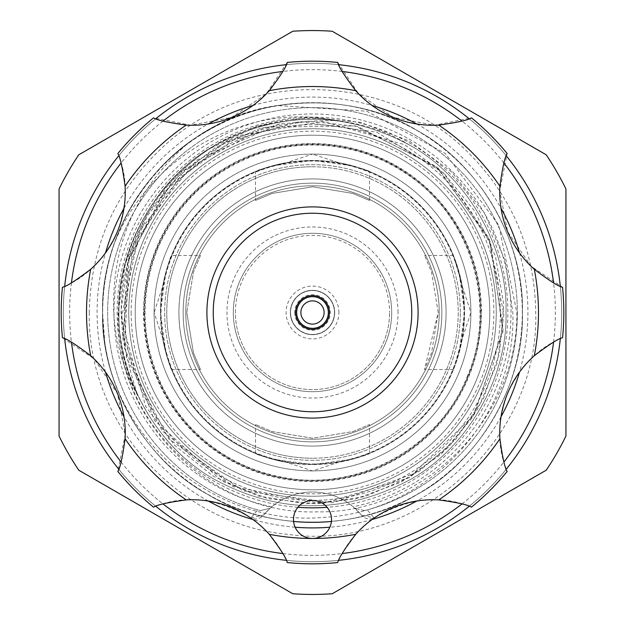 <?xml version="1.0" encoding="UTF-8"?>
<svg xmlns="http://www.w3.org/2000/svg" width="625" height="625" viewBox="0 0 625 625"><rect width="100%" height="100%" fill="white"/><g stroke="black" fill="none" stroke-linecap="round" stroke-linejoin="round"><path stroke-width="0.47" stroke-dasharray="3.12 2.34" d="M143.969 312.5A168.531 168.531 0 0 1 312.5 143.969A168.531 168.531 0 0 1 481.031 312.5A168.531 168.531 0 0 1 312.5 481.031A168.531 168.531 0 0 1 143.969 312.5M185.789 312.5A126.711 126.711 0 0 1 312.5 185.789A126.711 126.711 0 0 1 439.211 312.5A126.711 126.711 0 0 1 312.5 439.211A126.711 126.711 0 0 1 185.789 312.5A126.711 126.711 0 0 1 312.5 185.789A126.711 126.711 0 0 1 439.211 312.5A126.711 126.711 0 0 1 312.5 439.211A126.711 126.711 0 0 1 185.789 312.5A126.711 126.711 0 0 1 312.5 185.789A126.711 126.711 0 0 1 439.211 312.5A126.711 126.711 0 0 1 312.5 439.211A126.711 126.711 0 0 1 185.789 312.5A126.711 126.711 0 0 1 312.5 185.789A126.711 126.711 0 0 1 439.211 312.5A126.711 126.711 0 0 1 312.5 439.211A126.711 126.711 0 0 1 185.789 312.5A126.711 126.711 0 0 1 312.5 185.789A126.711 126.711 0 0 1 439.211 312.5A126.711 126.711 0 0 1 312.5 439.211A126.711 126.711 0 0 1 185.789 312.5A126.711 126.711 0 0 1 312.5 185.789A126.711 126.711 0 0 1 439.211 312.5A126.711 126.711 0 0 1 312.5 439.211A126.711 126.711 0 0 1 185.789 312.5A126.711 126.711 0 0 1 312.5 185.789A126.711 126.711 0 0 1 439.211 312.5A126.711 126.711 0 0 1 312.5 439.211A126.711 126.711 0 0 1 185.789 312.5M255.477 200.461L272.188 193.422L312.477 186.781L352.836 193.43L369.523 200.461L352.828 193.43L312.531 186.781L272.125 193.445L255.477 200.461L255.477 171.539C256.438 170.305 266.734 167.359 286.375 162.703L312.5 154.109A158.391 158.391 0 0 1 470.891 312.5L462.297 338.625L453.461 369.523L459.117 352.82L464.555 312.5L459.109 272.148L453.461 255.477L462.297 286.375L470.891 312.5A158.391 158.391 0 0 1 312.5 470.891A158.391 158.391 0 0 1 154.109 312.5A158.391 158.391 0 0 1 312.5 154.109A158.391 158.391 0 0 1 470.891 312.5A158.391 158.391 0 0 1 312.5 470.891A158.391 158.391 0 0 1 154.109 312.5A158.391 158.391 0 0 1 312.5 154.109A158.391 158.391 0 0 1 470.891 312.5A158.391 158.391 0 0 1 312.5 470.891A158.391 158.391 0 0 1 154.109 312.5A158.391 158.391 0 0 1 312.5 154.109A158.391 158.391 0 0 1 470.891 312.5A158.391 158.391 0 0 1 312.5 470.891A158.391 158.391 0 0 1 154.109 312.5A158.391 158.391 0 0 1 312.5 154.109A158.391 158.391 0 0 1 470.891 312.5A158.391 158.391 0 0 1 312.5 470.891A158.391 158.391 0 0 1 154.109 312.5A158.391 158.391 0 0 1 312.5 154.109A158.391 158.391 0 0 1 470.891 312.5A158.391 158.391 0 0 1 312.5 470.891A158.391 158.391 0 0 1 154.109 312.5L162.703 286.375C167.367 266.711 170.312 256.414 171.539 255.477L200.461 255.477L193.414 272.203L186.781 312.5L193.445 272.133L200.461 255.477M411.758 313.43A99.258 99.258 0 0 1 311.57 411.758A99.258 99.258 0 0 1 213.242 311.57A99.258 99.258 0 0 1 313.43 213.242A99.258 99.258 0 0 1 411.758 313.43M206.906 311.516A105.594 105.594 0 0 0 311.516 418.094A105.594 105.594 0 0 0 418.094 313.484A105.594 105.594 0 0 0 313.484 206.906A105.594 105.594 0 0 0 206.906 311.516M338.898 312.75A26.398 26.398 0 0 0 312.75 286.102A26.398 26.398 0 0 0 286.102 312.25A26.398 26.398 0 0 0 312.25 338.898A26.398 26.398 0 0 0 338.898 312.75M290.328 312.289A22.172 22.172 0 0 1 312.711 290.328A22.172 22.172 0 0 1 334.672 312.711A22.172 22.172 0 0 1 312.289 334.672A22.172 22.172 0 0 1 290.328 312.289A22.172 22.172 0 0 1 312.711 290.328A22.172 22.172 0 0 1 334.672 312.711A22.172 22.172 0 0 1 312.289 334.672A22.172 22.172 0 0 1 290.328 312.289M295.602 312.344A16.898 16.898 0 0 1 312.656 295.602A16.898 16.898 0 0 1 329.398 312.656A16.898 16.898 0 0 1 312.344 329.398A16.898 16.898 0 0 1 295.602 312.344M460.336 312.5A147.836 147.836 0 0 0 312.5 164.664A147.836 147.836 0 0 0 164.664 312.5A147.836 147.836 0 0 0 312.5 460.336A147.836 147.836 0 0 0 460.336 312.5A147.836 147.836 0 0 1 312.5 460.336A147.836 147.836 0 0 1 164.664 312.5A147.836 147.836 0 0 1 312.5 164.664A147.836 147.836 0 0 1 460.336 312.5M160.586 312.5A151.914 151.914 0 0 1 312.5 160.586A151.914 151.914 0 0 1 464.414 312.5A151.914 151.914 0 0 1 312.5 464.414A151.914 151.914 0 0 1 160.586 312.5M334.461 312.703A21.961 21.961 0 0 1 312.297 334.461A21.961 21.961 0 0 1 290.539 312.297A21.961 21.961 0 0 1 312.703 290.539A21.961 21.961 0 0 1 334.461 312.703A21.961 21.961 0 0 1 312.297 334.461A21.961 21.961 0 0 1 290.539 312.297A21.961 21.961 0 0 1 312.703 290.539A21.961 21.961 0 0 1 334.461 312.703M328.336 312.648A15.836 15.836 0 0 1 312.352 328.336A15.836 15.836 0 0 1 296.664 312.352A15.836 15.836 0 0 1 312.648 296.664A15.836 15.836 0 0 1 328.336 312.648M157.383 248.25A167.898 167.898 0 0 1 376.75 157.383A167.898 167.898 0 0 1 467.617 376.75A167.898 167.898 0 0 1 248.25 467.617A167.898 167.898 0 0 1 157.383 248.25A167.898 167.898 0 0 1 376.75 157.383A167.898 167.898 0 0 1 467.617 376.75A167.898 167.898 0 0 1 248.25 467.617A167.898 167.898 0 0 1 157.383 248.25M294.938 512.195A19.008 19.008 0 0 1 319.773 501.906A19.008 19.008 0 0 1 330.062 526.742A19.008 19.008 0 0 1 305.227 537.031A19.008 19.008 0 0 1 294.938 512.195M257.766 509.906A204.859 204.859 0 0 1 123.234 234.102A204.859 204.859 0 0 0 260.391 510.617L257.766 509.906L250.875 517.922L249.562 517.172C216.172 497.828 184.164 494.492 153.562 507.172A251.32 251.32 0 0 1 117.828 471.438L125.25 434.344L117.438 393.445L94 358.812L62.453 337.766A251.32 251.32 0 0 1 62.453 287.234C86.219 277.648 104.531 259.133 117.383 231.68C127.719 203.164 127.859 177.125 117.828 153.562A251.32 251.32 0 0 1 153.562 117.828L190.656 125.25L231.555 117.438L266.188 94L287.234 62.453A251.32 251.32 0 0 1 337.766 62.453L358.75 93.945L393.188 117.328L434.258 125.25L471.438 117.828A251.32 251.32 0 0 1 507.172 153.562L499.75 190.656L507.562 231.555L531 266.188L562.547 287.234A251.32 251.32 0 0 1 562.547 337.766C538.781 347.352 520.469 365.867 507.617 393.32C497.281 421.836 497.141 447.875 507.172 471.438A251.32 251.32 0 0 1 471.438 507.172C440.953 494.484 408.953 497.813 375.438 517.172L374.125 517.922L367.234 509.906L364.609 510.617A204.859 204.859 0 0 0 390.898 123.234A204.859 204.859 0 0 0 123.234 234.102A204.859 204.859 0 0 1 390.898 123.234A204.859 204.859 0 0 1 367.234 509.906M271.812 506.805A198.523 198.523 0 0 1 129.094 236.531A198.523 198.523 0 0 1 388.469 129.094A198.523 198.523 0 0 1 353.188 506.805L361.414 515.102A10.562 10.562 0 0 0 375.438 517.172A103.484 103.484 0 0 0 337.766 562.547A251.32 251.32 0 0 1 287.234 562.547A103.484 103.484 0 0 0 249.562 517.172A10.562 10.562 0 0 0 263.586 515.102L270.141 508.258L260.391 510.617L270.141 508.258L271.812 506.805A63.359 63.359 0 0 1 353.188 506.805M364.609 510.617L354.859 508.258L364.609 510.617M463.961 312.5A151.461 151.461 0 0 1 282.953 461.055A151.461 151.461 0 0 1 172.57 254.539A151.461 151.461 0 0 1 463.961 312.5A151.461 151.461 0 0 1 312.5 463.961A151.461 151.461 0 0 1 161.039 312.5A151.461 151.461 0 0 1 312.5 161.039A151.461 151.461 0 0 1 463.961 312.5M435.914 363.617A133.578 133.578 0 0 0 312.5 178.922A133.578 133.578 0 0 0 189.086 261.383A133.578 133.578 0 0 0 312.5 446.078A133.578 133.578 0 0 0 435.914 363.617M312.5 183.148A129.352 129.352 0 0 1 441.852 312.5A129.352 129.352 0 0 1 312.5 441.852A129.352 129.352 0 0 1 183.148 312.5A129.352 129.352 0 0 1 312.5 183.148A129.352 129.352 0 0 0 183.148 312.5A129.352 129.352 0 0 0 312.5 441.852A129.352 129.352 0 0 0 441.852 312.5A129.352 129.352 0 0 0 312.5 183.148A129.352 129.352 0 0 0 183.148 312.5A129.352 129.352 0 0 0 312.5 441.852A129.352 129.352 0 0 1 183.148 312.5A129.352 129.352 0 0 1 312.5 183.148A129.352 129.352 0 0 1 441.852 312.5A129.352 129.352 0 0 1 312.5 441.852A129.352 129.352 0 0 0 441.852 312.5A129.352 129.352 0 0 0 312.5 183.148M312.5 178.922A133.578 133.578 0 0 1 446.078 312.5A133.578 133.578 0 0 1 312.5 446.078A133.578 133.578 0 0 1 178.922 312.5A133.578 133.578 0 0 1 312.5 178.922A133.578 133.578 0 0 0 178.922 312.5A133.578 133.578 0 0 0 312.5 446.078A133.578 133.578 0 0 1 178.922 312.5A133.578 133.578 0 0 1 312.5 178.922A133.578 133.578 0 0 0 178.922 312.5A133.578 133.578 0 0 0 312.5 446.078A133.578 133.578 0 0 1 178.922 312.5A133.578 133.578 0 0 1 312.5 178.922A133.578 133.578 0 0 1 446.078 312.5A133.578 133.578 0 0 1 312.5 446.078A133.578 133.578 0 0 0 446.078 312.5A133.578 133.578 0 0 0 312.5 178.922A133.578 133.578 0 0 1 446.078 312.5A133.578 133.578 0 0 1 312.5 446.078A133.578 133.578 0 0 0 446.078 312.5A133.578 133.578 0 0 0 312.5 178.922M312.5 166.781A145.719 145.719 0 0 1 458.219 312.5A145.719 145.719 0 0 1 312.5 458.219A145.719 145.719 0 0 0 458.219 312.5A145.719 145.719 0 0 0 312.5 166.781A145.719 145.719 0 0 0 166.781 312.5A145.719 145.719 0 0 0 312.5 458.219A145.719 145.719 0 0 1 166.781 312.5A145.719 145.719 0 0 1 312.5 166.781M128.766 312.5A183.734 183.734 0 0 0 312.5 496.234A183.734 183.734 0 0 0 496.234 312.5A183.734 183.734 0 0 0 312.5 128.766A183.734 183.734 0 0 0 128.766 312.5A183.734 183.734 0 0 1 312.5 128.766A183.734 183.734 0 0 1 496.234 312.5A183.734 183.734 0 0 1 312.5 496.234A183.734 183.734 0 0 1 128.766 312.5A183.734 183.734 0 0 1 312.5 128.766A183.734 183.734 0 0 1 496.234 312.5A183.734 183.734 0 0 1 312.5 496.234A183.734 183.734 0 0 1 128.766 312.5M293.602 521.469A209.82 209.82 0 0 1 102.898 303.039A209.82 209.82 0 0 1 312.5 102.68A209.82 209.82 0 0 1 522.32 312.5A209.82 209.82 0 0 1 312.5 522.32A209.82 209.82 0 0 1 102.68 312.5A209.82 209.82 0 0 1 312.5 102.68A209.82 209.82 0 0 1 522.102 303.039A209.82 209.82 0 0 1 331.398 521.469M297.891 507.305A195.352 195.352 0 0 1 117.281 305.195A195.352 195.352 0 0 1 312.5 117.148A195.352 195.352 0 0 1 507.719 305.195A195.352 195.352 0 0 1 327.109 507.305M135.203 312.5A177.297 177.297 0 0 0 312.5 489.797A177.297 177.297 0 0 0 489.797 312.5A177.297 177.297 0 0 1 312.5 489.797A177.297 177.297 0 0 1 135.203 312.5A177.297 177.297 0 0 1 312.5 135.203A177.297 177.297 0 0 1 489.797 312.5A177.297 177.297 0 0 1 312.5 489.797A177.297 177.297 0 0 1 135.203 312.5A177.297 177.297 0 0 1 312.5 135.203A177.297 177.297 0 0 1 489.797 312.5A177.297 177.297 0 0 1 312.5 489.797A177.297 177.297 0 0 1 135.203 312.5A177.297 177.297 0 0 1 312.5 135.203A177.297 177.297 0 0 1 489.797 312.5A177.297 177.297 0 0 0 312.5 135.203A177.297 177.297 0 0 0 135.203 312.5A177.297 177.297 0 0 1 312.5 135.203A177.297 177.297 0 0 1 489.797 312.5A177.297 177.297 0 0 1 312.5 489.797A177.297 177.297 0 0 1 135.203 312.5A177.297 177.297 0 0 0 312.5 489.797A177.297 177.297 0 0 0 489.797 312.5M64.68 338.75A249.203 249.203 0 0 1 63.297 312.5A249.203 249.203 0 0 0 312.5 561.703A249.203 249.203 0 0 0 561.703 312.5A249.203 249.203 0 0 1 312.5 561.703A249.203 249.203 0 0 1 63.297 312.5A249.203 249.203 0 0 0 312.5 561.703A249.203 249.203 0 0 0 561.703 312.5A249.203 249.203 0 0 1 560.32 338.75M565.93 436.047L565.93 188.953A281.938 281.938 0 0 0 546.211 154.797L332.219 31.25A281.938 281.938 0 0 0 292.781 31.25L78.789 154.797A281.938 281.938 0 0 0 59.07 188.953L59.07 436.047A281.938 281.938 0 0 0 78.789 470.203L292.781 593.75A281.938 281.938 0 0 0 332.219 593.75L546.211 470.203A281.938 281.938 0 0 0 565.93 436.047M506.297 469.172A249.203 249.203 0 0 1 469.172 506.297M338.75 560.32A249.203 249.203 0 0 1 286.25 560.32M155.828 506.297A249.203 249.203 0 0 1 118.703 469.172M71.445 282.867A242.867 242.867 0 0 0 71.445 342.133M121.094 462A242.867 242.867 0 0 0 163 503.906M282.867 553.555A242.867 242.867 0 0 0 342.133 553.555M462 503.906A242.867 242.867 0 0 0 503.906 462M553.555 342.133A242.867 242.867 0 0 0 553.555 282.867M398.031 312.5A85.531 85.531 0 0 0 312.5 226.969A85.531 85.531 0 0 0 226.969 312.5A85.531 85.531 0 0 0 312.5 398.031A85.531 85.531 0 0 0 398.031 312.5M235.414 312.5A77.086 77.086 0 0 1 312.5 235.414A77.086 77.086 0 0 1 389.586 312.5A77.086 77.086 0 0 0 312.5 235.414A77.086 77.086 0 0 0 235.414 312.5A77.086 77.086 0 0 0 312.5 389.586A77.086 77.086 0 0 0 389.586 312.5A77.086 77.086 0 0 1 312.5 389.586A77.086 77.086 0 0 1 235.414 312.5M462.297 338.625A152.055 152.055 0 0 1 338.625 462.297L312.5 470.891L286.375 462.297A152.055 152.055 0 0 1 162.703 338.625L154.109 312.5A158.391 158.391 0 0 1 312.5 154.109A158.391 158.391 0 0 1 470.891 312.5A158.391 158.391 0 0 1 312.5 470.891A158.391 158.391 0 0 1 154.109 312.5A158.391 158.391 0 0 1 312.5 154.109A158.391 158.391 0 0 1 470.891 312.5A158.391 158.391 0 0 1 312.5 470.891A158.391 158.391 0 0 1 154.109 312.5A158.391 158.391 0 0 1 312.5 154.109A158.391 158.391 0 0 1 470.891 312.5A158.391 158.391 0 0 1 312.5 470.891A158.391 158.391 0 0 1 154.109 312.5A158.391 158.391 0 0 1 312.5 154.109L338.625 162.703C358.312 167.375 368.609 170.32 369.523 171.539L352.812 165.883L312.531 160.445L272.148 165.898L255.477 171.539M171.539 255.477L165.883 272.18L160.445 312.5A152.055 152.055 0 0 1 312.5 160.445A152.055 152.055 0 0 1 464.555 312.5A152.055 152.055 0 0 1 312.5 464.555A152.055 152.055 0 0 1 160.445 312.5L165.891 352.844L171.539 369.523C170.312 368.586 167.367 358.289 162.703 338.625M286.375 462.297C266.711 457.633 256.414 454.688 255.477 453.461L272.195 459.117L312.523 464.555L352.852 459.109L369.523 453.461C368.586 454.688 358.289 457.633 338.625 462.297M277.398 105.531C180.438 118.336 100.344 214.125 102.578 312.5L104.859 343.367A209.922 209.922 0 0 1 102.578 312.5C100.508 383.164 145.305 460.758 207.539 494.297C267.695 531.422 357.305 531.422 417.461 494.297C479.695 460.758 524.492 383.164 522.422 312.5C524.492 383.164 479.695 460.758 417.461 494.297C357.305 531.422 267.695 531.422 207.539 494.297C145.305 460.758 100.508 383.164 102.578 312.5C100.508 383.164 145.305 460.758 207.539 494.297C267.695 531.422 357.305 531.422 417.461 494.297C479.695 460.758 524.492 383.164 522.422 312.5C524.492 383.164 479.695 460.758 417.461 494.297C357.305 531.422 267.695 531.422 207.539 494.297C145.305 460.758 100.508 383.164 102.578 312.5C100.508 383.164 145.305 460.758 207.539 494.297C267.695 531.422 357.305 531.422 417.461 494.297C479.695 460.758 524.492 383.164 522.422 312.5C524.492 383.164 479.695 460.758 417.461 494.297C357.305 531.422 267.695 531.422 207.539 494.297C145.305 460.758 100.508 383.164 102.578 312.5A209.922 209.922 0 0 1 186.539 144.57C247.383 95.328 349.57 88.555 417.461 130.703C479.695 164.242 524.492 241.836 522.422 312.5C524.492 241.836 479.695 164.242 417.461 130.703C357.305 93.578 267.695 93.578 207.539 130.703C145.305 164.242 100.508 241.836 102.578 312.5C100.508 241.836 145.305 164.242 207.539 130.703C267.695 93.578 357.305 93.578 417.461 130.703C479.695 164.242 524.492 241.836 522.422 312.5C524.492 241.836 479.695 164.242 417.461 130.703C357.305 93.578 267.695 93.578 207.539 130.703C145.305 164.242 100.508 241.836 102.578 312.5C100.508 241.836 145.305 164.242 207.539 130.703C267.695 93.578 357.305 93.578 417.461 130.703C479.695 164.242 524.492 241.836 522.422 312.5C524.492 241.836 479.695 164.242 417.461 130.703C357.305 93.578 267.695 93.578 207.539 130.703C145.305 164.242 100.508 241.836 102.578 312.5C102.492 289.914 106.258 267.258 113.875 244.555A209.922 209.922 0 0 1 277.398 105.531L366.711 111.18L445.258 153.461L498.727 225.062L516.844 312.5C518.023 418.625 423 514.055 316.555 511.852C209.945 515.203 113.75 419.242 118.195 312.5L125.273 263.578L147.195 213.516L182.18 171.477L227.492 140.812L279.578 123.953L315.281 120.961L335.883 120.406C244.227 101.719 147.508 158.305 113.875 244.555M104.859 343.367C119.531 446.594 220.484 527.07 324.086 517.328C428.156 512.297 516.789 416.867 512.828 312.5L505.203 260.789L484.281 212.742L451.492 171.812L409.172 140.914L360.328 122.297L308.219 117.312L256.586 126.375L209.094 148.93C152.148 188.562 122.805 243.086 121.047 312.5L123.055 339.75L131.516 375.242L137.773 395.688C123.438 369.781 115.422 342.055 113.727 312.5C111.586 245.172 135.852 189.188 186.539 144.57M233.305 312.5A79.195 79.195 0 0 1 312.5 233.305A79.195 79.195 0 0 1 391.695 312.5A79.195 79.195 0 0 0 312.5 233.305A79.195 79.195 0 0 0 233.305 312.5A79.195 79.195 0 0 0 312.5 391.695A79.195 79.195 0 0 0 391.695 312.5A79.195 79.195 0 0 1 312.5 391.695A79.195 79.195 0 0 1 233.305 312.5M369.523 453.461L369.523 424.539L352.828 431.57L312.531 438.219L272.125 431.555L255.477 424.539L272.188 431.578L312.477 438.219L352.836 431.57L369.523 424.539M255.477 453.461L255.477 424.539M369.523 200.461L369.523 171.539M171.539 369.523L200.461 369.523L193.43 352.836L186.781 312.5L193.445 352.875L200.461 369.523M438.219 312.5L431.555 272.125L424.539 255.477L431.57 272.164L438.219 312.5L431.555 352.867L424.539 369.523L438.219 312.5M105.492 372.078A215.414 215.414 0 0 1 105.492 252.922M123.992 208.25A215.414 215.414 0 0 1 208.25 123.992M252.922 105.492A215.414 215.414 0 0 1 372.078 105.492M416.75 123.992A215.414 215.414 0 0 1 501.008 208.25M519.508 252.922A215.414 215.414 0 0 1 519.508 372.078M501.008 416.75A215.414 215.414 0 0 1 416.75 501.008M372.078 519.508A215.414 215.414 0 0 1 329.859 527.211M295.141 527.211A215.414 215.414 0 0 1 252.922 519.508M208.25 501.008A215.414 215.414 0 0 1 123.992 416.75M162.703 286.375A152.055 152.055 0 0 1 286.375 162.703M338.625 162.703A152.055 152.055 0 0 1 462.297 286.375M154.109 312.5A158.391 158.391 0 0 1 312.5 154.109A158.391 158.391 0 0 1 470.891 312.5A158.391 158.391 0 0 1 312.5 470.891A158.391 158.391 0 0 1 154.109 312.5A158.391 158.391 0 0 0 312.5 470.891A158.391 158.391 0 0 0 470.891 312.5M503.906 163A242.867 242.867 0 0 0 462 121.094M342.133 71.445A242.867 242.867 0 0 0 282.867 71.445M163 121.094A242.867 242.867 0 0 0 121.094 163M560.32 286.25A249.203 249.203 0 0 1 561.703 312.5A249.203 249.203 0 0 0 312.5 63.297A249.203 249.203 0 0 0 63.297 312.5A249.203 249.203 0 0 1 64.68 286.25M118.703 155.828A249.203 249.203 0 0 1 155.828 118.703M286.25 64.68A249.203 249.203 0 0 1 338.75 64.68M469.172 118.703A249.203 249.203 0 0 1 506.297 155.828M561.703 312.5A249.203 249.203 0 0 0 312.5 63.297A249.203 249.203 0 0 0 63.297 312.5A249.203 249.203 0 0 1 312.5 63.297A249.203 249.203 0 0 1 561.703 312.5M250.875 517.922L263.586 515.102A63.359 63.359 0 0 1 361.414 515.102L374.125 517.922M131.156 312.5A181.344 181.344 0 0 0 312.5 493.844A181.344 181.344 0 0 0 493.844 312.5A181.344 181.344 0 0 0 312.5 131.156A181.344 181.344 0 0 0 131.156 312.5M496.234 312.5A183.734 183.734 0 0 1 312.5 496.234A183.734 183.734 0 0 1 128.766 312.5A183.734 183.734 0 0 1 312.5 128.766A183.734 183.734 0 0 1 496.234 312.5M294.758 312.336A17.742 17.742 0 0 0 312.336 330.242A17.742 17.742 0 0 0 330.242 312.664A17.742 17.742 0 0 0 312.664 294.758A17.742 17.742 0 0 0 294.758 312.336M500.352 312.5A187.852 187.852 0 0 0 312.5 124.648A187.852 187.852 0 0 0 124.648 312.5A187.852 187.852 0 0 0 312.5 500.352A187.852 187.852 0 0 0 500.352 312.5M481.453 312.5A168.953 168.953 0 0 0 312.5 143.547A168.953 168.953 0 0 0 143.547 312.5A168.953 168.953 0 0 0 312.5 481.453A168.953 168.953 0 0 0 481.453 312.5M137.773 395.688C92.836 309.109 130.734 191.758 215.742 144.914C280.25 110.688 344.75 110.688 409.258 144.914C466.625 175.828 507.922 247.359 506.016 312.5C507.922 377.641 466.625 449.172 409.258 480.086C344.75 514.312 280.25 514.312 215.742 480.086C158.375 449.172 117.078 377.641 118.984 312.5C117.078 247.359 158.375 175.828 215.742 144.914C280.25 110.688 344.75 110.688 409.258 144.914C466.625 175.828 507.922 247.359 506.016 312.5C507.922 377.641 466.625 449.172 409.258 480.086C344.75 514.312 280.25 514.312 215.742 480.086C158.375 449.172 117.078 377.641 118.984 312.5C117.078 247.359 158.375 175.828 215.742 144.914C280.25 110.688 344.75 110.688 409.258 144.914C466.625 175.828 507.922 247.359 506.016 312.5C507.922 377.641 466.625 449.172 409.258 480.086C344.75 514.312 280.25 514.312 215.742 480.086C158.375 449.172 117.078 377.641 118.984 312.5C117.078 247.359 158.375 175.828 215.742 144.914C280.25 110.688 344.75 110.688 409.258 144.914C466.625 175.828 507.922 247.359 506.016 312.5C507.922 377.641 466.625 449.172 409.258 480.086C344.75 514.312 280.25 514.312 215.742 480.086C142.336 440.312 101.492 342.141 125.273 263.578M209.094 148.93C264.742 111.156 351.484 109.094 409.258 144.914C466.625 175.828 507.922 247.359 506.016 312.5C507.922 377.641 466.625 449.172 409.258 480.086C344.75 514.312 280.25 514.312 215.742 480.086C158.375 449.172 117.078 377.641 118.984 312.5C117.078 247.359 158.375 175.828 215.742 144.914C280.25 110.688 344.75 110.688 409.258 144.914C466.625 175.828 507.922 247.359 506.016 312.5C507.922 377.641 466.625 449.172 409.258 480.086C344.75 514.312 280.25 514.312 215.742 480.086C158.375 449.172 117.078 377.641 118.984 312.5C117.078 247.359 158.375 175.828 215.742 144.914C280.25 110.688 344.75 110.688 409.258 144.914C466.625 175.828 507.922 247.359 506.016 312.5C507.922 377.641 466.625 449.172 409.258 480.086C344.75 514.312 280.25 514.312 215.742 480.086C158.375 449.172 117.078 377.641 118.984 312.5C117.078 247.359 158.375 175.828 215.742 144.914C280.25 110.688 344.75 110.688 409.258 144.914C466.625 175.828 507.922 247.359 506.016 312.5C507.922 377.641 466.625 449.172 409.258 480.086C344.75 514.312 280.25 514.312 215.742 480.086C158.375 449.172 117.078 377.641 118.984 312.5C116.734 201.141 223.086 103.141 335.883 120.406M467.227 376.586C498.086 305.797 471.289 216.211 406.633 173.984C385.203 159.516 361.688 150.414 336.094 146.695C310.484 143.133 285.367 145.305 260.75 153.219C212.531 169.922 178.203 201.656 157.773 248.414C139.156 295.922 140.992 342.625 163.281 388.531C175.086 411.539 191.312 430.836 211.945 446.43C232.672 461.891 255.727 472.086 281.117 477.008C356.695 492.867 438.992 448.469 467.227 376.586M89.273 312.5C86.875 422.883 177.992 524.641 288.008 534.383C415.18 552.305 539.594 440.875 535.727 312.5C534.758 249.898 512.125 196.461 467.852 152.195C390.227 73.648 253.75 68.289 170.211 140.5C117.656 185.805 90.68 243.133 89.273 312.5M453.461 255.477L424.539 255.477M453.461 369.523L424.539 369.523M279.578 123.953L196.562 160.211L139.547 230.516L121.211 319.156L145.695 406.375L174.883 445.523L213.203 476.133L257.953 495.969L306.156 503.797L354.773 499.18L400.727 482.352L441 454.352L472.711 417.219L502.93 331.781L490.484 242.094L438.203 168.164L357.719 126.516L309.164 121.125L260.617 128.266L215.578 147.445L176.953 177.367L147.156 216.078L128.109 261.172L121.117 309.742L126.656 358.281L168.711 438.828L243.102 490.875L333.109 502.789L418.547 471.836L455.461 439.766L483.133 399.211L499.563 353.047L503.727 304.328L495.414 256.141L475.117 211.547L444.078 173.5L404.562 144.695L323.203 121.406L239.789 135.43L170.586 184.078L129.07 257.82L124.484 348.328L161.984 430.742L233.18 486.695L322.195 503.656L409.008 477.797L474.156 414.977L503.172 329.242L489.516 239.695L436.141 166.391L355.078 125.891L264.477 127.219L184.586 170.117L133.312 245.211L122.477 335.406L154.438 420.445L222.078 481.203L267.781 498.602L316.609 503.859L365.07 496.539L409.992 477.211L448.547 447.133L478.273 408.172L497.164 362.836L503.891 314.398L488.75 237.875L443.57 173.016L376.734 132.195L299.781 121.523L224.93 142.305L164.094 191.617L127.914 261.898L123.047 339.75M263.586 515.102L265.641 512.727"/><path stroke-width="0.94" d="M213.242 311.57A99.258 99.258 0 0 0 311.57 411.758A99.258 99.258 0 0 0 411.758 313.43A99.258 99.258 0 0 0 313.43 213.242A99.258 99.258 0 0 0 213.242 311.57M418.094 313.484A105.594 105.594 0 0 1 311.516 418.094A105.594 105.594 0 0 1 206.906 311.516A105.594 105.594 0 0 1 313.484 206.906A105.594 105.594 0 0 1 418.094 313.484M295.602 312.344A16.898 16.898 0 0 1 312.656 295.602A16.898 16.898 0 0 1 329.398 312.656A16.898 16.898 0 0 1 312.344 329.398A16.898 16.898 0 0 1 295.602 312.344M328.336 312.648A15.836 15.836 0 0 1 312.352 328.336A15.836 15.836 0 0 1 296.664 312.352A15.836 15.836 0 0 1 312.648 296.664A15.836 15.836 0 0 1 328.336 312.648M330.062 526.742A19.008 19.008 0 0 0 319.773 501.906A19.008 19.008 0 0 0 294.938 512.195A19.008 19.008 0 0 0 312.5 538.477A19.008 19.008 0 0 0 330.062 526.742M499.906 438.773C502.469 457.422 504.898 468.313 507.172 471.438A251.32 251.32 0 0 1 471.438 507.172C468.297 504.891 457.406 502.469 438.773 499.906A103.484 103.484 0 0 0 355.727 534.305C344.359 549.305 338.367 558.719 337.766 562.547A251.32 251.32 0 0 1 287.234 562.547C286.625 558.711 280.641 549.297 269.273 534.305A103.484 103.484 0 0 0 186.227 499.906C167.578 502.469 156.688 504.898 153.562 507.172A251.32 251.32 0 0 1 117.828 471.438C120.109 468.297 122.531 457.406 125.094 438.773A103.484 103.484 0 0 0 90.695 355.727C75.695 344.359 66.281 338.367 62.453 337.766A251.32 251.32 0 0 1 62.453 287.234C66.289 286.625 75.703 280.641 90.695 269.273A103.484 103.484 0 0 0 125.094 186.227C122.531 167.578 120.102 156.688 117.828 153.562A251.32 251.32 0 0 1 153.562 117.828C156.703 120.109 167.594 122.531 186.227 125.094A103.484 103.484 0 0 0 269.273 90.695C280.641 75.695 286.633 66.281 287.234 62.453A251.32 251.32 0 0 1 337.766 62.453C338.375 66.289 344.359 75.703 355.727 90.695A103.484 103.484 0 0 0 438.773 125.094C457.422 122.531 468.313 120.102 471.438 117.828A251.32 251.32 0 0 1 507.172 153.562C504.891 156.703 502.469 167.594 499.906 186.227A103.484 103.484 0 0 0 534.305 269.273C549.305 280.641 558.719 286.633 562.547 287.234A251.32 251.32 0 0 1 562.547 337.766C558.711 338.375 549.297 344.359 534.305 355.727A103.484 103.484 0 0 0 499.906 438.773A225.977 225.977 0 0 1 438.773 499.906M331.398 521.469A209.82 209.82 0 0 1 293.602 521.469M327.109 507.305A195.352 195.352 0 0 1 297.891 507.305M59.07 436.047L59.07 188.953A281.938 281.938 0 0 1 78.789 154.797L292.781 31.25A281.938 281.938 0 0 1 332.219 31.25L546.211 154.797A281.938 281.938 0 0 1 565.93 188.953L565.93 436.047A281.938 281.938 0 0 1 546.211 470.203L332.219 593.75A281.938 281.938 0 0 1 292.781 593.75L78.789 470.203A281.938 281.938 0 0 1 59.07 436.047M560.32 338.75A249.203 249.203 0 0 1 506.297 469.172M469.172 506.297A249.203 249.203 0 0 1 338.75 560.32M286.25 560.32A249.203 249.203 0 0 1 155.828 506.297M118.703 469.172A249.203 249.203 0 0 1 64.68 338.75M71.445 342.133A242.867 242.867 0 0 0 121.094 462M163 503.906A242.867 242.867 0 0 0 282.867 553.555M342.133 553.555A242.867 242.867 0 0 0 462 503.906M503.906 462A242.867 242.867 0 0 0 553.555 342.133M105.492 252.922A215.414 215.414 0 0 1 123.992 208.25M208.25 123.992A215.414 215.414 0 0 1 252.922 105.492M372.078 105.492A215.414 215.414 0 0 1 416.75 123.992M501.008 208.25A215.414 215.414 0 0 1 519.508 252.922M519.508 372.078A215.414 215.414 0 0 1 501.008 416.75M416.75 501.008A215.414 215.414 0 0 1 372.078 519.508M329.859 527.211A215.414 215.414 0 0 1 295.141 527.211M252.922 519.508A215.414 215.414 0 0 1 208.25 501.008M123.992 416.75A215.414 215.414 0 0 1 105.492 372.078M553.555 282.867A242.867 242.867 0 0 0 503.906 163M462 121.094A242.867 242.867 0 0 0 342.133 71.445M282.867 71.445A242.867 242.867 0 0 0 163 121.094M121.094 163A242.867 242.867 0 0 0 71.445 282.867M64.68 286.25A249.203 249.203 0 0 1 118.703 155.828M155.828 118.703A249.203 249.203 0 0 1 286.25 64.68M338.75 64.68A249.203 249.203 0 0 1 469.172 118.703M506.297 155.828A249.203 249.203 0 0 1 560.32 286.25M300.883 312.391A11.617 11.617 0 0 0 312.391 324.117A11.617 11.617 0 0 0 324.117 312.609A11.617 11.617 0 0 0 312.609 300.883A11.617 11.617 0 0 0 300.883 312.391M62.453 337.766A251.32 251.32 0 0 1 62.453 287.234M125.094 438.773A225.977 225.977 0 0 0 186.227 499.906M269.273 534.305A225.977 225.977 0 0 0 355.727 534.305M534.305 355.727A225.977 225.977 0 0 0 534.305 269.273M499.906 186.227A225.977 225.977 0 0 0 438.773 125.094M355.727 90.695A225.977 225.977 0 0 0 269.273 90.695M186.227 125.094A225.977 225.977 0 0 0 125.094 186.227M90.695 269.273A225.977 225.977 0 0 0 90.695 355.727"/></g></svg>
